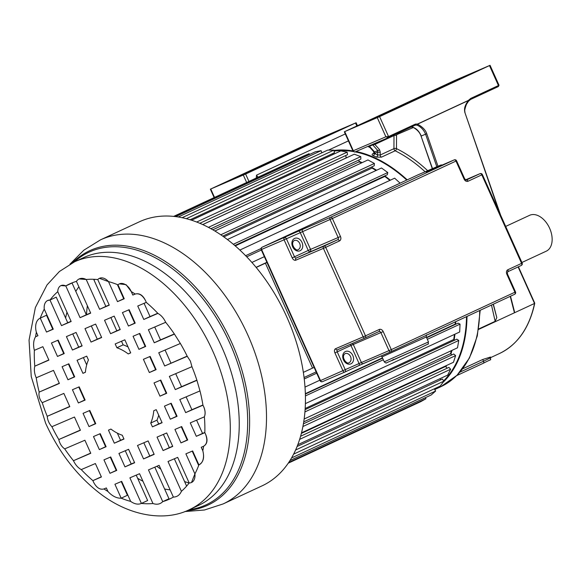 <?xml version="1.0" encoding="UTF-8"?>
<svg xmlns="http://www.w3.org/2000/svg" width="581" height="581" viewBox="0 0 581 581"><rect width="100%" height="100%" fill="white"/><g stroke="black" fill="none" stroke-linecap="round" stroke-linejoin="round"><path stroke-width="0.87" d="M344.562 360.54A4.946 3.784 66.8 0 0 344.148 359.29A4.946 3.784 66.8 0 0 343.618 358.339M314.125 367.417L312.542 368.093L265.401 263.186L266.977 262.51M265.401 263.186L256.185 267.463M293.732 247.433A4.946 3.784 66.8 0 0 293.318 246.184A4.946 3.784 66.8 0 0 292.788 245.233M239.851 250.055L394.659 178.171L400.091 183.153M384.934 175.825L384.811 176.442A129.403 83.177 65.1 0 1 389.873 180.4M227.389 239.532L381.492 167.974L387.788 172.542L387.338 174.714L234.811 245.538M372.123 166.769L372.029 168.083A129.403 83.177 65.1 0 1 376.081 170.487M214.876 231.013L367.955 159.935L374.389 163.457L374.215 165.796L222.741 236.133M358.978 159.957L359.051 161.881A129.403 83.177 65.1 0 1 361.556 162.905M202.733 224.586L354.301 154.205L360.757 156.616L360.852 159.085L210.896 228.711M345.782 155.505L346.138 157.959A129.403 83.177 65.1 0 1 346.196 157.974M191.534 220.214L340.807 150.9L347.155 152.157L347.518 154.699L199.799 223.293M332.826 153.5L333.073 154.495M182.114 217.701L327.728 150.094L333.843 150.159L334.474 152.738L190.11 219.763M175.68 216.626L315.316 151.786L321.09 150.675L321.83 152.832M309.491 154.488L309.128 153.674L303.819 155.955L173.654 216.393M425.401 397.665L425.946 398.74L420.905 401.58L288.256 463.173M434.283 388.834L435.656 391.028L431.225 394.964L289.984 460.544M297.102 446.484L442.344 379.044L443.942 381.136L440.209 386.082L293.616 454.146M439.868 378.739L440.688 379.814M300.595 436.251L448.902 367.388L450.638 369.255L447.675 375.108L297.799 444.705M445.852 365.805A129.403 83.177 65.1 0 1 445.533 366.48L447.138 368.209M303.42 423.818L453.768 354.011L455.613 355.608L453.478 362.268L301.517 432.83M451.372 350.648A129.403 83.177 65.1 0 1 450.493 353.72L451.851 354.897M305.105 409.627L456.848 339.166L458.765 340.466L457.508 347.801L304.161 419.003M454.429 334.424A129.403 83.177 65.1 0 1 453.732 339.5L454.705 340.161M426.636 337.757L458.089 323.145L460.043 324.133L459.673 331.991L305.388 403.628M455.257 321.874A129.403 83.177 65.1 0 1 455.199 324.104L455.598 324.307M303.355 372.356L312.542 368.093M266.89 262.314L256.083 267.333M251.893 262.445L264.348 256.664M246.707 256.824L261.363 250.012M245.618 255.698L261.058 248.53M384.811 176.442L235.225 245.901M233.315 244.267L387.788 172.542M372.029 168.083L223.823 236.903M220.78 234.782L374.389 163.457M359.051 161.881L212.806 229.793M208.397 227.367L360.757 156.616M346.138 157.959L202.689 224.564M196.668 222.036L347.155 152.157M186.283 218.681L333.843 150.159M178.258 216.996L321.09 150.675M173.988 216.43L309.128 153.674M304.066 377.497L316.137 371.891M304.248 378.965L316.71 373.176M305.01 387.091L319.87 380.192M305.359 393.671L382.472 357.867M426.49 337.43L455.199 324.104M305.374 394.063L382.618 358.194M305.417 395.93L383.315 359.755M427.333 339.319L460.043 324.133M305.178 408.479L453.732 339.5M304.931 411.9L458.765 340.466M303.74 421.857L450.493 353.72M302.926 426.505L455.613 355.608M301.365 433.426L445.533 366.48M299.658 439.359L450.638 369.255M295.598 450.021L443.942 381.136M291.553 457.944L435.656 391.028M288.757 462.44L425.946 398.74M355.514 123.005L320.821 137.871L210.358 189.174L245.625 174.031L355.514 123.005L356.836 125.946M246.816 172.985L231.957 179.544L246.816 172.985M327.989 135.3L313.13 141.858L327.989 135.3M299.084 148.162L246.083 172.768A27.997 0.414 -24.2 0 1 265.292 164.568A27.997 0.414 -24.2 0 1 263.665 165.462L325.222 136.884L299.084 148.162L299.418 148.896M345.296 133.928L256.511 175.157L256.265 178.033M407.208 179.849A130.957 84.172 -114.9 0 0 356.051 151.474M352.921 150.893A130.957 84.172 -114.9 0 0 333.922 150.464M373.866 153.188L373.147 153.515C371.782 154.263 371.804 154.996 373.198 155.701A130.957 84.172 65.1 0 1 376.386 157.102L381.434 157.16L395.174 150.784A130.957 84.172 65.1 0 1 425.11 171.78M415.393 124.109A0.901 0.581 65.1 0 1 415.226 125.155L388.398 137.61A0.901 0.581 -114.9 0 0 388.558 136.564L415.393 124.109L417.521 124.043L417.369 124.712L417.521 124.043L468.308 100.455L470.792 98.385L498.447 85.538A0.901 0.581 65.1 0 1 498.295 86.584L470.632 99.424A0.901 0.581 -114.9 0 0 470.792 98.385M489.485 65.595L498.447 85.538L499.028 85.262L490.059 65.312L379.596 116.621L388.558 136.564L385.878 136.782L353.313 150.74L344.715 131.611L379.596 116.621M410.985 126.97C415.342 127.392 418.77 130.405 421.261 136.027L425.582 134.175C423.702 129.774 420.833 126.752 416.976 125.118L417.369 124.712M436.818 166.769L425.582 134.175L426.781 133.775C425.684 130.18 422.612 126.97 417.55 124.152L468.351 100.564C463.82 106.737 464.422 109.744 464.771 112.184L500.59 215.072M432.308 168.701L421.036 136.034L432.504 168.613M534.455 303.028L534.527 303.456L514.446 312.781L514.403 311.358M490.059 65.312L454.792 80.461L344.715 131.611M384.898 113.818L370.039 120.376L384.898 113.818M466.064 76.133L451.212 82.684L466.064 76.133M432.554 90.977L373.51 118.393A27.997 0.414 -24.2 0 1 403.962 105.11L456.971 80.498L435.067 89.808L432.554 90.977L432.874 91.689M353.865 151.43L354.766 152.026L388.34 137.639M415.27 125.133L388.369 137.624L385.878 136.782L377.28 117.652M431.538 91.413L431.872 92.154M435.387 90.52L435.067 89.808M257.826 177.307L256.62 175.418L258.08 177.19M462.665 368.804L482.746 359.479L483.523 361.215L459.92 372.174M490.771 357.678C489.238 361.469 494.62 357.395 483.218 363.299L456.673 375.624L483.196 363.314A1.794 1.155 65.1 0 1 483.196 363.314A1.794 1.155 65.1 0 0 483.523 361.215L490.771 357.678L490.487 357.039L482.746 359.479M510.227 296.346L514.446 312.781L478.555 329.442M478.628 328.999L495.165 321.322L496.813 317.64L493.356 304.183M491.482 305.054L495.165 321.322M496.813 317.64L493.196 304.255M434.465 389.117A130.957 84.172 -114.9 0 0 436.266 387.912M442.998 382.385A130.957 84.172 -114.9 0 0 467.001 316.42M376.386 157.102A1.794 1.097 114.7 0 0 377.665 154.931L377.679 152.004A1.794 0.813 0.2 0 0 380.221 151.997L379.495 149.564A1.794 1.358 138 0 1 377.846 150.566L372.726 144.887L374.876 144.437L393.998 135.562A1.794 0.813 -179.8 0 1 396.54 135.547L396.482 148.627A1.794 1.075 -63.7 0 1 395.174 150.784A1.794 1.155 -114.9 0 1 393.94 148.642L380.206 155.018L377.665 154.931A132.751 85.334 65.1 0 0 374.433 153.507L373.895 152.905M373.198 155.701A1.794 1.126 112.7 0 0 374.433 153.507L377.679 152.004L377.846 150.566L374.6 151.953A1.794 1.358 138 0 1 373.627 151.59L373.888 152.81A1.794 0.813 0.2 0 0 374.433 153.399L374.6 151.953L369.487 146.274L370.01 147.567L373.627 151.59M368.804 146.013A3.595 2.752 -113.2 0 1 369.487 146.274L372.726 144.887A3.595 2.752 -113.2 0 0 372.043 144.618M375.072 143.325A3.595 2.309 -114.9 0 0 374.876 144.437L379.495 149.564M411.595 126.84L411.965 126.832M505.688 226.423L529.611 215.311A19.769 12.709 65.1 0 1 549.619 228.239A19.769 12.709 65.1 0 1 546.263 251.174L521.898 262.489M334.075 151.104A130.289 83.744 65.1 0 1 353.226 151.547M355.085 151.888A130.289 83.744 65.1 0 1 406.744 180.066M466.514 316.645A130.289 83.744 65.1 0 1 443.688 380.809M445.925 366.901A130.021 83.577 -114.9 0 0 446.607 365.456M450.914 354.083A130.021 83.577 -114.9 0 0 451.96 350.372M454.168 339.798A130.021 83.577 -114.9 0 0 454.923 334.198M455.642 324.285A130.021 83.577 -114.9 0 0 455.707 321.663M390.323 180.19A130.021 83.577 -114.9 0 0 384.912 175.949M376.597 170.248A130.021 83.577 -114.9 0 0 372.065 167.553M362.174 162.615A130.021 83.577 -114.9 0 0 359.029 161.322M347.01 157.596A130.021 83.577 -114.9 0 0 346.051 157.378M68.841 363.808L74.709 376.866L67.955 379.763L62.087 366.698L68.841 363.808M74.629 376.677L67.955 379.763M74.201 376.858L68.413 363.989M34.352 350.336A118.604 76.234 65.1 0 0 34.78 366.183C33.938 369.741 34.41 373.612 36.211 377.788L53.51 370.38L59.378 383.438L39.188 392.088A9.18 5.897 -114.9 0 0 40.125 399.343A9.18 5.897 -114.9 0 0 42.231 402.669L63.859 393.41L69.8 406.635L47.235 416.308A11.431 7.35 -114.9 0 0 48.673 421.886A11.431 7.35 -114.9 0 0 51.905 426.701L74.47 417.027L80.418 430.26L58.797 439.526A10.502 6.754 -114.9 0 0 59.887 442.911A10.502 6.754 -114.9 0 0 64.709 448.881L84.899 440.231L90.767 453.289L73.475 460.704C75.407 464.822 77.999 467.785 81.253 469.593L95.378 463.536L101.414 476.979L92.909 480.625L93.468 482.027C96.439 487.691 99.939 490.001 103.97 488.948L106.338 487.938L107.921 491.453A21.584 13.871 -114.9 0 0 121.175 498.178L114.922 484.256L121.676 481.366L130.681 501.41C134.552 504.112 138.125 504.787 141.401 503.429L129.897 477.836L139.556 473.704L152.956 503.516C156.899 504.867 160.16 504.243 162.738 501.635L148.467 469.884L159.1 465.323L173.37 497.082C177.082 496.987 179.761 495.07 181.41 491.323L168.011 461.503L177.67 457.37L189.174 482.964A11.736 7.546 -114.9 0 0 191.505 482.499A11.736 7.546 -114.9 0 0 194.904 473.893L185.891 453.841L192.645 450.95L198.898 464.865A14.946 9.608 -114.9 0 0 199.072 464.793A14.946 9.608 -114.9 0 0 202.813 450.791L201.229 447.276L203.597 446.259C207.105 444.08 207.744 439.999 205.507 434.014L204.817 432.671L196.305 436.316L190.263 422.874L204.381 416.824C205.514 413.839 205.26 410.411 203.626 406.547L202.951 405.218L185.659 412.626L179.79 399.568L199.98 390.919L196.93 380.337L175.309 389.597L169.361 376.372L191.926 366.698L190.415 361.15L187.256 356.306L164.692 365.979L158.744 352.747L180.364 343.48L174.453 334.126L154.263 342.775L148.395 329.717L165.687 322.302C163.762 318.185 161.169 315.222 157.909 313.413L143.79 319.47L137.748 306.027L146.259 302.381L145.715 300.987C142.723 295.315 139.215 293.006 135.191 294.059L132.824 295.068L131.241 291.553A11.736 7.546 -114.9 0 0 119.366 283.877A11.736 7.546 -114.9 0 0 117.987 284.828L124.24 298.75L117.493 301.641L108.48 281.596A11.736 7.546 -114.9 0 0 99.424 278.328A11.736 7.546 -114.9 0 0 97.768 279.577L109.264 305.163L99.612 309.303L86.213 279.49A14.946 9.608 -114.9 0 0 79.183 278.938A14.946 9.608 -114.9 0 0 76.423 281.371L90.694 313.123L80.069 317.676L65.791 285.925A10.69 6.87 -114.9 0 0 60.932 285.62A10.69 6.87 -114.9 0 0 57.751 291.684L71.151 321.496L61.492 325.636L49.995 300.043A11.736 7.546 -114.9 0 0 47.664 300.508A11.736 7.546 -114.9 0 0 44.258 309.114L53.27 329.158L46.516 332.056L40.263 318.134A14.946 9.608 -114.9 0 0 40.096 318.214A14.946 9.608 -114.9 0 0 36.356 332.216L37.939 335.731L35.572 336.748A18.527 11.91 -114.9 0 0 34.352 350.336L42.863 346.69L48.898 360.126L34.78 366.183L48.819 359.944M123.985 439.054L114.326 443.194L108.458 430.136L110.92 429.076A47.787 30.713 -114.9 0 0 122.271 435.242L123.985 439.054M82.938 373.343L77.062 360.285L86.722 356.146L88.435 359.959A47.787 30.713 -114.9 0 0 85.4 372.29L82.938 373.343L85.407 372.196M156.231 409.663L162.099 422.721L152.44 426.861L150.726 423.048A47.787 30.713 -114.9 0 0 153.769 410.716L156.231 409.663M115.183 343.952L124.835 339.812L130.703 352.87L128.241 353.931A47.787 30.713 -114.9 0 0 116.897 347.765L115.183 343.952M187.721 439.999L180.967 442.889L174.932 429.446L181.679 426.556L187.721 439.999M172.746 446.411L163.087 450.551L157.052 437.108L166.703 432.968L172.746 446.411M154.176 454.371L143.543 458.925L137.501 445.482L148.133 440.928L154.176 454.371M134.632 462.745L124.973 466.884L118.931 453.441L128.59 449.302L134.632 462.745M116.752 470.407L109.998 473.304L103.955 459.861L110.71 456.964L116.752 470.407M177.074 416.308L170.32 419.199L164.452 406.141L171.206 403.243L177.074 416.308M106.105 446.716L99.351 449.614L93.483 436.549L100.237 433.658L106.105 446.716M166.725 393.279L159.971 396.169L154.03 382.937L160.777 380.047L166.725 393.279M95.756 423.687L89.002 426.585L83.054 413.352L89.808 410.462L95.756 423.687M145.686 346.45L138.932 349.348L133.064 336.283L139.81 333.392L145.686 346.45M143.413 359.312L150.159 356.422L156.107 369.654L149.353 372.544L143.413 359.312M72.436 389.728L79.19 386.837L85.138 400.069L78.384 402.96L72.436 389.728M135.206 323.145L128.452 326.035L122.417 312.6L129.164 309.702L135.206 323.145M120.231 329.565L110.572 333.697L104.536 320.262L114.188 316.122L120.231 329.565M101.66 337.517L91.028 342.078L84.986 328.635L95.618 324.082L101.66 337.517M82.117 345.898L72.458 350.031L66.416 336.595L76.075 332.455L82.117 345.898M64.237 353.56L57.483 356.451L51.44 343.008L58.194 340.117L64.237 353.56M78.878 286.832A118.604 76.234 -114.9 0 0 75.791 291.371M66.975 312.208A118.604 76.234 -114.9 0 0 65.617 318.01M63.917 352.856A118.604 76.234 -114.9 0 0 63.968 353.451M42.231 402.669A118.604 76.234 65.1 0 0 47.235 416.308L69.72 406.453M36.211 377.788A118.604 76.234 65.1 0 0 39.188 392.088L59.291 383.249M36.356 332.216A118.604 76.234 65.1 0 0 35.572 336.748L37.903 335.665M44.258 309.114A118.604 76.234 65.1 0 0 40.263 318.134L46.509 315.236L52.762 329.158L46.516 332.056M57.751 291.684A118.604 76.234 65.1 0 0 49.995 300.043L56.234 297.145L67.737 322.738L61.492 325.636M61.02 285.576L65.791 285.925L72.037 283.027L86.308 314.779L80.069 317.676M65.791 285.925A118.604 76.234 65.1 0 1 69.633 283.935A118.604 76.234 65.1 0 1 76.423 281.371M79.183 278.938L86.213 279.49A118.604 76.234 65.1 0 1 97.768 279.577M99.424 278.328L108.48 281.596A118.604 76.234 65.1 0 1 117.987 284.828M119.395 283.862L126.07 284.661L131.241 291.553A118.604 76.234 65.1 0 1 135.191 294.059C139.447 292.875 142.955 295.184 145.715 300.987M146.259 302.381A118.604 76.234 65.1 0 1 157.909 313.413M165.687 322.302A118.604 76.234 65.1 0 1 174.453 334.126M180.364 343.48A118.604 76.234 65.1 0 1 187.256 356.306M187.169 356.124L164.692 365.979M170.937 363.074L165.069 350.031M101.334 476.79L92.909 480.625A118.604 76.234 65.1 0 1 81.253 469.593M130.681 501.41A118.604 76.234 65.1 0 1 121.175 498.178L127.421 495.273L121.247 481.547M152.956 503.516A118.604 76.234 65.1 0 1 141.401 503.429L147.639 500.531L136.223 475.127M173.37 497.082A118.604 76.234 65.1 0 1 169.529 499.072A118.604 76.234 65.1 0 1 162.738 501.635L168.984 498.738L154.793 467.168M186.617 486.108L174.344 458.794M198.673 465.483L192.224 451.132M204.824 432.446L202.544 433.419L196.589 420.165M202.922 405.008L191.904 409.728L186.116 396.859M196.865 380.134L181.548 386.699L175.687 373.656M174.336 333.952L160.509 339.878L154.72 327.001M157.763 313.261L150.036 316.565L144.073 303.311M124.16 298.561L123.731 298.743L117.369 284.581M109.184 304.981L105.851 306.405L93.664 279.279M90.614 312.934L86.308 314.779M71.064 321.315L67.737 322.738M53.183 328.977L52.762 329.158M80.338 430.071L58.797 439.526A118.604 76.234 65.1 0 1 51.905 426.701M90.687 453.1L73.475 460.704A118.604 76.234 65.1 0 1 64.709 448.881M123.898 438.873L120.572 440.296L117.362 433.157M86.685 364.897L83.395 357.569M162.012 422.54L158.686 423.963L156.972 420.15A47.787 30.713 65.1 0 0 158.722 415.212M121.509 341.236L123.136 344.86A47.787 30.713 65.1 0 1 128.045 346.944M135.126 322.956L134.698 323.138L128.742 309.884M145.599 346.269L145.177 346.45L139.389 333.574M156.028 369.465L155.599 369.647L149.738 356.603M166.645 393.09L166.217 393.272L160.356 380.228M176.994 416.119L176.566 416.301L170.785 403.425M187.641 439.81L187.213 439.991L181.257 426.737M120.144 329.376L116.817 330.8L110.862 317.546M172.659 446.223L169.332 447.653L163.377 434.399M101.573 337.336L97.274 339.173L91.319 325.926M154.088 454.182L149.789 456.027L143.834 442.773M82.03 345.71L78.704 347.133L72.748 333.879M134.545 462.556L131.219 463.987L125.264 450.733M64.15 353.371L63.728 353.553L57.773 340.299M85.051 399.881L84.63 400.062L78.769 387.019M95.669 423.505L95.248 423.687L89.38 410.644M106.018 446.535L105.597 446.716L99.809 433.84M116.665 470.218L116.244 470.399L110.281 457.153M137.646 478.294A118.604 76.234 -114.9 0 0 142.941 481.242M164.612 489.013A118.604 76.234 -114.9 0 0 170.124 489.87M191.926 366.698A118.604 76.234 65.1 0 1 196.93 380.337M199.98 390.919A118.604 76.234 65.1 0 1 202.951 405.218M203.626 406.547C205.325 410.389 205.58 413.817 204.381 416.824A118.604 76.234 65.1 0 1 204.817 432.671M205.507 434.014C207.991 439.897 207.359 443.978 203.597 446.259A118.604 76.234 65.1 0 1 202.813 450.791C204.592 457.763 203.285 462.454 198.898 464.865A118.604 76.234 65.1 0 1 194.904 473.893L191.505 482.499M189.174 482.964A118.604 76.234 65.1 0 1 181.41 491.323M107.921 491.453A118.604 76.234 65.1 0 1 103.97 488.948M286.782 316.943A145.577 93.577 65.1 0 1 262.06 485.854L223.119 503.938A145.577 93.577 -114.9 0 0 248.109 335.622A145.577 93.577 -114.9 0 0 247.84 335.026A145.577 93.577 65.1 0 0 100.498 239.859L139.44 221.775A145.577 93.577 65.1 0 1 286.782 316.943M49.995 300.043L47.664 300.508M181.548 386.699L175.309 389.597M191.904 409.728L185.659 412.626M202.544 433.419L196.305 436.316M160.509 339.878L154.263 342.775M150.036 316.565L143.79 319.47M135.119 294.008L132.824 295.068M123.731 298.743L117.493 301.641M105.851 306.405L99.612 309.303M120.572 440.296L114.326 443.194M158.686 423.963L152.44 426.861M150.726 423.048L156.972 420.15M123.136 344.86L116.897 347.765M128.241 353.931L130.674 352.798M134.698 323.138L128.452 326.035M145.177 346.45L138.932 349.348M155.599 369.647L149.353 372.544M166.217 393.272L159.971 396.169M176.566 416.301L170.32 419.199M187.213 439.991L180.967 442.889M116.817 330.8L110.572 333.697M169.332 447.653L163.087 450.551M97.274 339.173L91.028 342.078M149.789 456.027L143.543 458.925M78.704 347.133L72.458 350.031M131.219 463.987L124.973 466.884M63.728 353.553L57.483 356.451M84.63 400.062L78.384 402.96M95.248 423.687L89.002 426.585M105.597 446.716L99.351 449.614M116.244 470.399L109.998 473.304M94.5 279.316A129.403 83.177 -114.9 0 0 94.1 280.253M87.368 305.722A129.403 83.177 -114.9 0 0 86.475 314.706M156.826 466.303A129.403 83.177 -114.9 0 0 160.814 469.143M184.569 481.547A129.403 83.177 -114.9 0 0 189.101 483.051M337.227 351.875A1.794 1.155 65.1 0 1 337.532 349.791A1.794 1.38 -113.2 0 1 335.571 348.716A3.595 2.309 65.1 0 0 334.917 352.907L350.968 345.492L359.073 363.524L320.501 380.584L261.573 249.452L284.087 239.808L292.192 257.833A3.595 2.309 65.1 0 0 295.787 260.201L323.406 248.37L363.183 336.886A1.794 1.38 66.8 0 0 365.144 337.953A1.794 1.38 66.8 0 0 365.173 337.946A1.794 1.155 -114.9 0 0 365.195 337.931L378.906 331.562A1.794 1.38 -113.2 0 1 378.935 331.555A1.794 1.38 -113.2 0 1 380.896 332.623L388.994 350.655A1.794 1.38 66.8 0 0 390.955 351.73A1.794 1.38 66.8 0 0 390.984 351.716A1.794 1.155 -114.9 0 0 391.006 351.708A1.794 1.155 -114.9 0 0 391.311 349.624L359.073 363.524A1.794 1.155 65.1 0 1 358.767 365.609A1.794 1.155 65.1 0 1 358.746 365.616L345.049 371.978A1.794 1.155 -114.9 0 0 345.332 369.901L337.227 351.875M350.771 344.112A1.794 1.155 -114.9 0 0 350.968 345.492L353.277 344.46A1.794 1.38 66.8 0 0 352.34 343.444M365.115 337.968L337.554 349.777A1.794 1.38 -113.2 0 1 337.525 349.791L365.144 337.953A1.794 1.794 0 0 0 365.195 337.931A1.794 1.155 -114.9 0 0 365.5 335.847L335.571 348.716M334.917 352.907L343.022 370.939A1.794 1.38 66.8 0 0 344.976 372.007A1.794 1.38 66.8 0 0 345.005 372A1.794 1.155 -114.9 0 0 345.027 371.985A1.794 1.794 0 0 1 344.976 372.007L322.462 381.659A1.794 1.38 -113.2 0 1 320.501 380.584L320.116 380.744L261.181 249.612L261.573 249.452A1.794 1.38 -113.2 0 1 262.082 247.237A1.794 1.155 -114.9 0 0 262.06 247.245A1.794 1.155 -114.9 0 0 261.951 247.31M298.336 231.209L262.082 247.237L418.175 174.758L440.696 165.106L426.585 171.736L454.204 159.898L330.574 217.301L298.336 231.209A1.794 1.155 65.1 0 1 300.137 232.393L308.242 250.426A1.794 1.155 -114.9 0 0 310.036 251.609A1.794 1.38 66.8 0 0 310.552 249.387L294.502 256.802L286.397 238.769A1.794 1.155 -114.9 0 0 284.603 237.585A1.794 1.38 66.8 0 0 284.087 239.808L332.376 218.485A1.794 1.155 -114.9 0 0 330.574 217.301A1.794 1.38 66.8 0 0 330.066 219.524L338.164 237.556A1.794 1.38 -113.2 0 1 337.655 239.771L323.915 246.148A1.794 1.38 66.8 0 0 323.406 248.37L325.716 247.332A1.794 1.155 -114.9 0 0 323.915 246.148L296.303 257.986A1.794 1.155 65.1 0 1 294.502 256.802L292.192 257.833M295.787 260.201A1.794 1.38 -113.2 0 1 296.303 257.986L337.655 239.771A1.794 1.155 65.1 0 1 339.457 240.955L325.716 247.332L365.5 335.847L379.233 329.471A1.794 1.155 65.1 0 1 378.928 331.555A1.794 1.155 65.1 0 1 378.906 331.562L365.195 337.931M339.457 240.955A3.595 2.752 -113.2 0 0 340.481 236.518L310.552 249.387L302.447 231.354A1.794 1.38 -113.2 0 1 302.962 229.139M292.635 246.772A6.74 5.164 -113.2 0 1 294.56 238.45A6.74 5.164 -113.2 0 1 302.004 242.422A6.74 5.164 -113.2 0 1 300.079 250.745A6.74 5.164 -113.2 0 1 292.635 246.772M261.181 249.612A1.794 1.794 0 0 1 262.06 247.245L418.153 174.765A1.794 1.155 65.1 0 1 418.153 174.765A1.794 1.155 65.1 0 1 418.175 174.758A1.794 1.38 -113.2 0 1 418.204 174.743A1.794 1.38 -113.2 0 1 418.233 174.728M344.947 372.022L322.491 381.644A1.794 1.38 -113.2 0 1 322.462 381.659A1.794 1.794 0 0 1 320.116 380.744M343.465 359.871A6.74 5.164 -113.2 0 1 345.39 351.549A6.74 5.164 -113.2 0 1 352.834 355.521A6.74 5.164 -113.2 0 1 350.909 363.844A6.74 5.164 -113.2 0 1 343.465 359.871M363.307 363.575L345.027 371.985M358.767 365.609L390.955 351.73L363.365 363.546A1.794 1.38 -113.2 0 1 363.336 363.561A1.794 1.38 -113.2 0 1 361.382 362.486L353.277 344.46L383.206 331.591L391.311 349.624L514.933 292.214A1.794 1.155 65.1 0 1 514.628 294.298A1.794 1.155 65.1 0 1 514.606 294.313A1.794 1.794 0 0 0 515.507 291.938L514.933 292.214L506.828 274.188A3.595 2.752 -113.2 0 1 507.852 269.751L521.593 263.367A1.794 1.155 65.1 0 1 521.288 265.452A1.794 1.155 65.1 0 1 521.266 265.466L507.569 271.821M340.481 236.518L332.376 218.485L456.579 160.799A1.794 1.794 0 0 0 454.233 159.884A1.794 1.38 66.8 0 0 454.204 159.898A1.794 1.155 65.1 0 1 455.998 161.082L464.103 179.115A3.595 2.752 -113.2 0 0 468.075 181.236L481.809 174.852L521.593 263.367L522.166 263.091L482.39 174.576A1.794 1.794 0 0 0 480.037 173.661A1.794 1.38 66.8 0 0 480.008 173.668A1.794 1.155 65.1 0 1 481.809 174.852L482.39 174.576M454.233 159.884L426.614 171.722A1.794 1.38 -113.2 0 1 426.614 171.722A1.794 1.38 -113.2 0 1 426.643 171.707M442.112 165.084A1.794 1.794 0 0 0 440.725 165.091A1.794 1.38 66.8 0 0 440.696 165.106A1.794 1.155 65.1 0 1 441.669 165.273M391.02 351.694L514.606 294.313L391.006 351.708A1.794 1.794 0 0 1 390.955 351.73M379.233 329.471A3.595 2.752 -113.2 0 1 383.206 331.591M480.037 173.661L465.519 179.878L480.008 173.668L466.274 180.052A1.794 1.38 -113.2 0 1 466.245 180.059L464.684 178.832L464.103 179.115M506.828 274.188L507.409 273.905L507.547 271.835A1.794 1.155 -114.9 0 0 507.547 271.835A1.794 1.155 -114.9 0 0 507.852 269.751M468.075 181.236A1.794 1.155 -114.9 0 0 466.274 180.052L466.231 180.066M426.294 337.002L428.502 341.918L384.244 361.81L382.029 356.894L426.294 337.002C426.251 335.382 426.439 334.663 426.861 334.838M428.502 341.918C426.853 345.688 432.772 341.475 420.404 347.808L391.652 360.685L393.482 359.356M345.143 353.611A4.946 3.784 -113.2 0 1 350.525 356.56A4.946 3.784 -113.2 0 1 349.036 362.697C347.903 363.75 346.24 362.711 344.046 359.588C343.022 356.632 343.393 354.635 345.143 353.611M294.313 240.505A4.946 3.784 -113.2 0 1 299.694 243.454A4.946 3.784 -113.2 0 1 298.206 249.598C297.073 250.643 295.409 249.612 293.216 246.489C292.192 243.526 292.563 241.536 294.313 240.505M214.52 197.417L210.75 189.021M246.656 182.492L243.316 175.063M248.951 181.432L245.625 174.031M346.944 141.546A130.957 84.172 65.1 0 1 348.426 140.885L328.526 150.101M416.976 125.118L415.226 125.155M437.987 166.268L426.781 133.775M499.144 211.862L464.771 112.184M498.375 86.525L470.625 99.431L468.337 101.355M490.727 357.576L499.515 353.495A125.532 80.694 65.1 0 0 534.527 303.456L518.114 266.926M479.71 310.515A130.957 84.172 65.1 0 1 440.681 386.786L434.733 389.553M394.041 134.995A3.595 2.309 -114.9 0 0 393.998 135.562L393.94 148.642A1.794 0.813 0.2 0 1 396.482 148.627A132.751 85.334 65.1 0 1 427.667 170.691M381.434 157.16A1.794 1.155 65.1 0 1 380.206 155.018L380.221 151.997M373.147 153.515A1.794 1.155 -114.9 0 0 373.706 153.573M396.54 135.547A1.794 1.155 -114.9 0 1 397.092 134.48A1.794 1.38 66.8 0 0 396.62 133.797M397.092 134.48L413.541 127.428M72.487 262.83A140.275 90.171 65.1 0 1 231.652 342.434A140.275 90.171 -114.9 0 1 187.496 510.51M189.312 509.704A139.229 89.496 -114.9 0 0 229.844 343.255A139.229 89.496 -114.9 0 0 229.575 342.659A139.229 89.496 -114.9 0 0 74.274 261.958M221.746 346.959A136.579 87.789 -114.9 0 0 83.511 257.666L74.55 261.835A136.579 87.789 65.1 0 1 212.784 351.12A136.579 87.789 65.1 0 1 189.588 509.581L198.549 505.412A136.579 87.789 65.1 0 0 221.746 346.959M440.725 165.091L418.204 174.743A1.794 1.794 0 0 0 418.153 174.765M426.614 171.722L426.033 171.969M464.684 178.832L456.579 160.799M507.547 271.835L521.288 265.452A1.794 1.794 0 0 0 522.166 263.091M515.507 291.938L507.409 273.905M420.404 347.808L386.793 362.689C386.38 363.321 385.53 363.031 384.244 361.81M381.063 355.964L382.029 356.894M357.424 125.67L356.095 122.722M214.142 197.591L210.358 189.174M470.632 99.424L468.468 101.261L466.449 104.348C464.785 108.807 464.313 111.363 465.04 112.002M510.51 296.216L514.432 311.481M499.028 85.262L498.295 86.584M388.369 137.624L354.737 152.04L353.154 151.423L344.322 131.771M438.11 89.256L437.856 88.697M480.204 310.283L477.299 335.941L469.448 357.998L457.029 375.275L440.681 386.786M499.515 353.495C517.62 344.678 529.364 327.953 534.752 303.318M534.723 303.108L518.405 266.795M373.852 153.522L373.888 152.81M367.853 146.419L370.01 147.567M421.036 136.034C419.751 132.279 416.86 129.258 412.387 126.97L411.021 126.956M100.498 239.859L83.838 250.186L69.967 264.181M223.119 503.938L204.476 509.995L184.838 511.563M74.55 261.835L59.415 271.494L47.032 284.915L35.376 307.531L29.05 340.139L31.243 376.575L45.587 423.106C59.117 452.788 77.542 476.471 100.854 494.148C130.587 516.589 165.389 521.644 189.588 509.581"/></g></svg>
